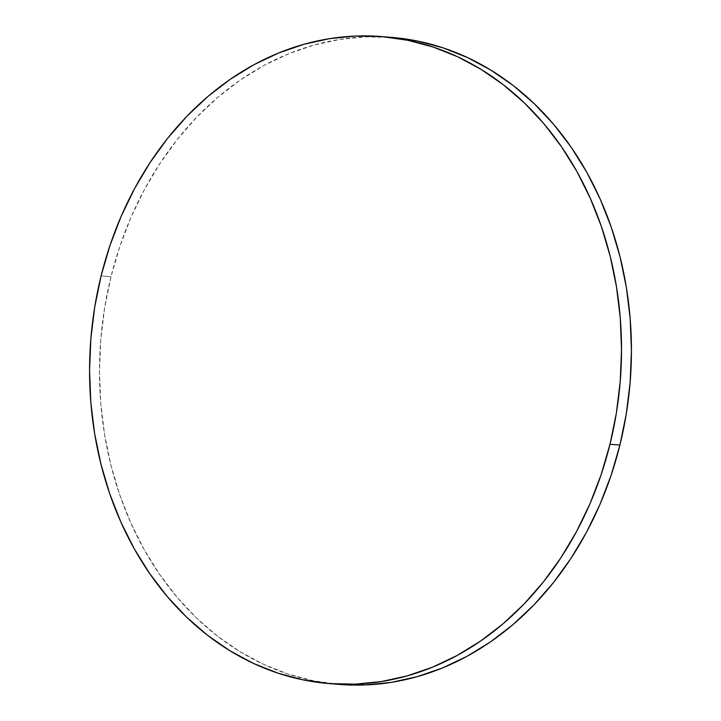 <?xml version="1.0" encoding="UTF-8"?>
<svg xmlns="http://www.w3.org/2000/svg" width="721" height="721" viewBox="0 0 721 721"><rect width="100%" height="100%" fill="white"/><g stroke="black" fill="none" stroke-linecap="round" stroke-linejoin="round"><path stroke-width="0.54" stroke-dasharray="3.6 2.7" d="M339.104 684.4L313.293 680.741L287.976 674L263.408 664.239L239.823 651.568L217.454 636.084L196.5 617.96L177.177 597.358L159.674 574.475L144.146 549.537L130.753 522.779L119.614 494.471L110.845 464.874L104.527 434.267L100.733 402.967L99.48 371.252L100.787 339.438L104.644 307.831L111.007 276.738L119.83 246.456L131.015 217.273L144.461 189.479L160.035 163.334L177.582 139.09L196.941 116.982L217.922 97.227L240.327 80.004L263.931 65.494L288.517 53.823L313.851 45.108L339.672 39.439L365.745 36.861L392.035 37.429A324.567 265.544 -85.3 0 0 111.007 276.738L101.093 275.927L111.007 276.738A324.567 265.544 -85.3 0 0 333.922 683.923"/><path stroke-width="1.08" d="M333.922 683.923A324.567 265.544 -85.3 0 0 338.879 684.382A324.567 265.544 -85.3 0 0 619.907 445.073A324.567 265.544 -85.3 0 0 392.044 37.429L382.121 36.618A324.567 265.544 94.7 0 1 609.993 444.262L619.907 445.073L609.993 444.262A324.567 265.544 94.7 0 1 328.956 683.571A324.567 265.544 94.7 0 1 101.093 275.927A324.567 265.544 94.7 0 1 382.121 36.618M101.093 275.927L94.721 307.02L90.864 338.627L89.557 370.441L90.81 402.147L94.613 433.456L100.931 464.054L109.691 493.651L120.831 521.968L134.223 548.717L149.752 573.655L167.263 596.537L186.586 617.14L207.531 635.273L229.909 650.748L253.495 663.428L278.054 673.189L303.37 679.93L329.191 683.589L355.255 684.139L381.328 681.561L407.149 675.892L432.483 667.177L457.069 655.506L480.673 640.996L503.078 623.773L524.059 604.018L543.418 581.91L560.965 557.666L576.539 531.521L589.985 503.727L601.17 474.544L609.993 444.262L616.356 413.169L620.213 381.562L621.52 349.748L620.267 318.033L616.473 286.733L610.155 256.126L601.386 226.529L590.247 198.221L576.854 171.463L561.326 146.525L543.823 123.642L524.5 103.04L503.546 84.916L481.177 69.432L457.592 56.761L433.024 47L407.707 40.259L381.896 36.6L355.823 36.05L329.749 38.628L303.929 44.296L278.603 53.003L254.017 64.674L230.405 79.193L207.999 96.407L187.018 116.162L167.66 138.27L150.112 162.522L134.539 188.668L121.092 216.462L109.907 245.645L101.093 275.927M339.104 684.4L365.177 684.95L391.251 682.372L417.071 676.704L442.397 667.997L466.983 656.326L490.595 641.807L513.001 624.593L533.982 604.838L553.34 582.73L570.888 558.478L586.461 532.332L599.908 504.538L611.093 475.355L619.907 445.073L626.279 413.98L630.136 382.373L631.443 350.559L630.19 318.853L626.387 287.544L620.069 256.946L611.309 227.349L600.169 199.032L586.777 172.283L571.248 147.345L553.737 124.463L534.414 103.86L513.469 85.727L491.091 70.252L467.505 57.572L442.946 47.811L417.63 41.07L391.809 37.411M338.879 684.382L328.956 683.571"/></g></svg>

